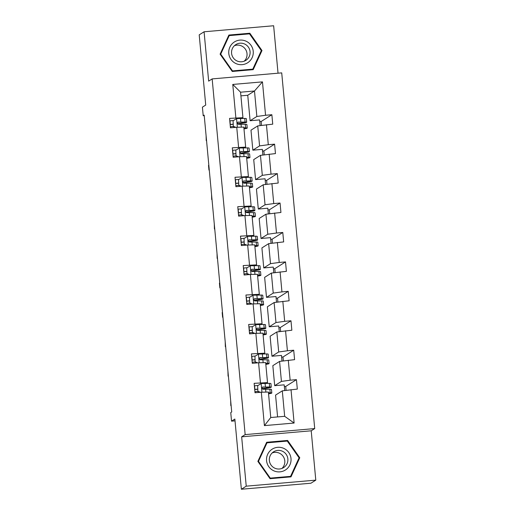 <?xml version="1.0" encoding="UTF-8"?>
<svg xmlns="http://www.w3.org/2000/svg" width="515" height="515" viewBox="0 0 515 515"><rect width="100%" height="100%" fill="white"/><g stroke="black" fill="none" stroke-linecap="round" stroke-linejoin="round"><path stroke-width="0.77" d="M315.792 480.141L311.208 430.798L241.657 436.823L246.234 486.166L315.792 480.141L310.918 483.218L241.361 489.25L234.853 419.056L231.544 421.148L235.02 420.845M246.234 486.166L241.361 489.25M278.036 73.194L273.639 25.75L204.082 31.782L199.208 34.859L205.723 105.054L202.414 107.152L203.206 115.74L204.23 115.65M314.716 428.577L281.718 72.879L212.161 78.904L245.159 434.609L314.716 428.577L311.208 430.798M260.133 125.576L259.605 119.911L250.11 120.735L256.85 116.474L254.487 90.994L262.463 81.872L265.566 115.27L271.862 114.723L261.15 121.501L261.511 125.383M250.11 120.735L247.747 95.262L254.487 90.994L240.576 92.204L242.938 117.678L241.812 118.392M256.85 116.474L265.566 115.27M262.862 155.009L262.335 149.35L252.846 150.174L259.579 145.906L257.725 125.905L272.738 124.16L271.862 114.723M266.442 124.707L268.296 144.709L274.592 144.161L263.88 150.94L264.24 154.822M265.592 184.447L265.071 178.789L255.575 179.606L262.315 175.345L260.455 155.343L275.467 153.592L274.592 144.161M269.171 154.139L271.025 174.141L277.321 173.6L266.616 180.372L266.976 184.261M268.321 213.886L267.8 208.221L258.305 209.045L265.045 204.783L263.191 184.782L278.197 183.031L277.321 173.6M271.901 183.578L273.755 203.58L280.057 203.032L269.345 209.811L269.706 213.693M271.057 243.325L270.53 237.66L261.034 238.484L267.774 234.222L265.92 214.221L280.933 212.47L280.057 203.032M274.63 213.017L276.491 233.018L282.786 232.471L272.075 239.25L272.435 243.132M273.787 272.763L273.259 267.098L263.764 267.922L270.504 263.654L268.65 243.653L283.662 241.908L282.786 232.471M277.366 242.456L279.22 262.457L285.516 261.91L274.804 268.688L275.165 272.57M276.516 302.196L275.989 296.537L266.5 297.361L273.233 293.093L271.379 273.092L286.392 271.347L285.516 261.91M280.096 271.888L281.95 291.896L288.245 291.348L277.534 298.127L277.894 302.009M279.246 331.634L278.724 325.976L269.229 326.793L275.969 322.532L274.109 302.53L289.121 300.779L288.245 291.348M282.825 301.327L284.679 321.328L290.975 320.787L280.269 327.559L280.63 331.448M281.975 361.073L281.454 355.408L271.959 356.232L278.699 351.97L276.845 331.969L291.851 330.218L290.975 320.787M285.555 330.765L287.409 350.767L293.711 350.219L282.999 356.998L283.359 360.88M284.711 390.512L284.183 384.847L274.688 385.671L281.428 381.409L279.574 361.401L294.586 359.657L293.711 350.219M288.284 360.204L290.145 380.205L296.44 379.658L285.728 386.437L286.089 390.319M291.02 389.636L294.117 423.04L264.414 425.615L261.317 392.211L268.392 392.05L270.755 417.523L284.666 416.313L282.304 390.84L297.316 389.095L296.44 379.658M260.442 382.78L258.582 362.779L265.663 362.612L267.517 382.613L254.14 383.327L255.015 392.758L261.317 392.211M257.706 353.341L255.852 333.34L262.933 333.173L264.787 353.174L251.41 353.889L252.286 363.32L258.582 362.779M254.977 323.903L253.123 303.901L260.197 303.734L262.058 323.735L248.681 324.45L249.556 333.887L255.852 333.34M252.247 294.464L250.393 274.463L257.468 274.295L259.322 294.303L245.951 295.011L246.827 304.449L253.123 303.901M249.518 265.032L247.664 245.031L254.738 244.863L256.592 264.865L243.222 265.573L244.097 275.01L250.393 274.463M246.788 235.593L244.928 215.592L252.009 215.424L253.863 235.426L240.486 236.14L241.361 245.571L247.664 245.031M244.052 206.155L242.198 186.153L249.279 185.986L251.133 205.987L237.756 206.702L238.632 216.139L244.928 215.592M241.323 176.716L239.469 156.715L246.543 156.547L248.404 176.548L235.027 177.263L235.902 186.7L242.198 186.153M238.593 147.284L236.739 127.276L243.814 127.115L245.668 147.116L232.297 147.824L233.173 157.262L239.469 156.715M242.938 117.678L229.568 118.392L230.443 127.823L236.739 127.276M235.864 117.845L232.767 84.441L262.463 81.872M231.544 421.148L230.746 412.56L231.718 411.949L204.185 115.122L203.206 115.74M245.668 147.116L244.541 147.824M252.846 150.174L250.985 130.173L257.725 125.905M259.579 145.906L268.296 144.709M248.404 176.548L247.277 177.263M255.575 179.606L253.721 159.605L260.455 155.343M262.315 175.345L271.025 174.141M251.133 205.987L250.007 206.702M258.305 209.045L256.451 189.044L263.191 184.782M265.045 204.783L273.755 203.58M253.863 235.426L252.736 236.14M261.034 238.484L259.18 218.482L265.92 214.221M267.774 234.222L276.491 233.018M256.592 264.865L255.466 265.579M263.764 267.922L261.91 247.921L268.65 243.653M270.504 263.654L279.22 262.457M259.322 294.303L258.195 295.011M266.5 297.361L264.639 277.353L271.379 273.092M273.233 293.093L281.95 291.896M262.058 323.735L260.931 324.45M269.229 326.793L267.375 306.792L274.109 302.53M275.969 322.532L284.679 321.328M264.787 353.174L263.661 353.889M271.959 356.232L270.105 336.231L276.845 331.969M278.699 351.97L287.409 350.767M267.517 382.613L266.39 383.327M274.688 385.671L272.834 365.669L279.574 361.401M281.428 381.409L290.145 380.205M264.414 425.615L270.755 417.523M241.657 436.823L245.159 434.609M204.082 31.782L208.659 81.125L212.161 78.904M247.747 95.262L240.917 95.854M277.591 416.931L275.564 395.108L282.304 390.84M259.766 121.624L261.15 121.501M262.495 151.056L263.88 150.94M265.225 180.495L266.616 180.372M267.955 209.933L269.345 209.811M270.69 239.372L272.075 239.25M273.42 268.804L274.804 268.688M276.149 298.243L277.534 298.127M278.879 327.682L280.269 327.559M281.608 357.12L282.999 356.998M284.344 386.559L285.728 386.437M284.666 416.313L294.117 423.04M232.767 84.441L240.576 92.204M266.661 442.263L257.873 461.382L270.04 478.686L290.988 476.871L299.769 457.751L287.608 440.447L266.661 442.263M232.265 71.469L253.206 69.654L261.993 50.534L249.833 33.237L228.885 35.052L220.098 54.165L232.265 71.469M290.383 476.922L298.906 458.208M286.887 441.104L266.448 442.733M286.791 440.969L287.608 440.447M298.951 458.266L299.769 457.751M252.608 69.705L261.131 50.991M249.112 33.887L228.673 35.516M249.015 33.752L249.833 33.237M261.176 51.056L261.993 50.534M268.489 393.087A12.051 0.67 -5.3 0 1 269.345 393.254A12.051 0.67 -5.3 0 1 268.534 393.576M268.463 392.778L270.188 392.803A14.523 0.805 -5.3 0 1 271.804 393.022A14.523 0.805 -5.3 0 1 268.56 393.84M257.648 385.722L257.918 391.542L257.648 385.722L261.234 383.508L269.313 383.372A14.523 0.805 -5.3 0 1 270.929 383.591L271.263 387.177A14.523 0.805 174.7 0 0 269.648 386.958L262.457 387.151M258.092 385.445L254.552 385.806A6.927 0.386 174.7 0 0 254.371 385.825M258.17 391.387L260.455 392.288M259.914 392.333L257.918 391.542M262.077 388.632A12.051 0.67 -5.3 0 0 268.804 387.402A12.051 0.67 -5.3 0 0 267.465 387.222L262.953 386.99C261.601 387.847 261.672 388.6 263.159 389.25L269.854 389.224A14.523 0.805 -5.3 0 1 271.469 389.437L271.804 393.022M231.113 405.389L230.804 405.588L230.675 400.67M257.706 389.243L254.719 389.552M257.906 391.374L255.092 391.658A6.927 0.386 174.7 0 0 254.919 391.677M254.706 389.411A6.927 0.386 -5.3 0 1 254.88 389.392L257.693 389.108M262.161 388.774A14.523 0.805 174.7 0 0 271.263 387.177M230.804 405.588L231.126 405.556M265.759 363.648A12.051 0.67 -5.3 0 1 266.616 363.815A12.051 0.67 -5.3 0 1 265.804 364.137M265.727 363.339L267.459 363.371A14.523 0.805 -5.3 0 1 269.075 363.59A14.523 0.805 -5.3 0 1 265.83 364.401M254.919 356.283L255.189 362.109L254.919 356.283L258.498 354.075L266.583 353.934A14.523 0.805 -5.3 0 1 268.199 354.153L268.534 357.738A14.523 0.805 174.7 0 0 266.912 357.519L259.727 357.713M255.363 356.007L251.816 356.374A6.927 0.386 174.7 0 0 251.642 356.386M255.44 361.948L257.719 362.85M257.185 362.901L255.189 362.109M259.348 359.193A12.051 0.67 -5.3 0 0 266.075 357.964A12.051 0.67 -5.3 0 0 264.736 357.783L260.217 357.552C258.871 358.408 258.942 359.167 260.429 359.818L267.124 359.785A14.523 0.805 -5.3 0 1 268.74 360.004L269.075 363.59M228.377 375.95L228.068 376.15L227.939 371.238M254.977 359.805L251.99 360.114M255.17 361.936L252.363 362.219A6.927 0.386 174.7 0 0 252.189 362.238M251.977 359.972A6.927 0.386 -5.3 0 1 252.15 359.959L254.964 359.67M259.431 359.335A14.523 0.805 174.7 0 0 268.534 357.738M228.068 376.15L228.396 376.117M263.03 334.209A12.051 0.67 -5.3 0 1 263.886 334.377A12.051 0.67 -5.3 0 1 263.075 334.699M262.998 333.907L264.729 333.932A14.523 0.805 -5.3 0 1 266.345 334.151A14.523 0.805 -5.3 0 1 263.094 334.962M252.183 326.851L252.459 332.671L252.183 326.851L255.768 324.637L263.854 324.495A14.523 0.805 -5.3 0 1 265.47 324.714L265.798 328.3A14.523 0.805 174.7 0 0 264.182 328.081L256.998 328.274M252.633 326.574L249.086 326.935A6.927 0.386 174.7 0 0 248.912 326.954M252.711 332.51L254.989 333.411M254.449 333.463L252.459 332.671M256.612 329.755A12.051 0.67 -5.3 0 0 263.345 328.531A12.051 0.67 -5.3 0 0 262 328.345L257.487 328.113C256.142 328.976 256.213 329.729 257.7 330.379L264.395 330.347A14.523 0.805 -5.3 0 1 266.01 330.566L266.345 334.151M225.647 346.518L225.338 346.711L225.209 341.799M252.241 330.373L249.26 330.675M252.44 332.497L249.633 332.78A6.927 0.386 174.7 0 0 249.453 332.799M249.247 330.54A6.927 0.386 -5.3 0 1 249.421 330.521L252.228 330.231M256.702 329.896A14.523 0.805 174.7 0 0 265.798 328.3M225.338 346.711L225.667 346.685M273.658 470.742A12.334 12.244 57.7 0 0 289.932 464.807A12.334 12.244 57.7 0 0 283.907 448.443A12.334 12.244 57.7 0 0 267.633 454.378A12.334 12.244 57.7 0 0 273.658 470.742M274.727 468.148A9.341 9.27 57.7 0 0 287.879 459.129A9.341 9.27 57.7 0 0 273.613 451.81A9.341 9.27 57.7 0 0 274.727 468.148M281.969 468.418A9.341 9.27 57.7 0 0 272.171 452.936M257.906 461.421L266.223 443.318L267.002 442.829L287.293 441.072L299.08 457.835L290.569 476.356L289.791 476.851L269.957 478.57M290.569 476.356L270.272 478.113L258.485 461.35L267.002 442.829M269.834 478.39L270.272 478.113M258.047 461.627L258.485 461.35M235.883 63.532A12.334 12.244 57.7 0 0 252.157 57.59A12.334 12.244 57.7 0 0 246.131 41.226A12.334 12.244 57.7 0 0 229.857 47.161A12.334 12.244 57.7 0 0 235.883 63.532M236.952 60.931A9.341 9.27 57.7 0 0 250.097 51.912A9.341 9.27 57.7 0 0 235.838 44.593A9.341 9.27 57.7 0 0 236.952 60.931M244.194 61.201A9.341 9.27 57.7 0 0 234.396 45.719M220.124 54.204L228.441 36.108L229.22 35.612L249.518 33.855L261.305 50.618L252.794 69.139L252.015 69.634L232.181 71.353M252.794 69.139L232.497 70.903L220.71 54.133L229.22 35.612M232.059 71.179L232.497 70.903M220.272 54.416L220.71 54.133M260.294 304.777A12.051 0.67 -5.3 0 1 261.156 304.938A12.051 0.67 -5.3 0 1 260.339 305.26M260.268 304.468L261.993 304.494A14.523 0.805 -5.3 0 1 263.609 304.713A14.523 0.805 -5.3 0 1 260.365 305.53M249.453 297.413L249.724 303.232L249.453 297.413L253.039 295.198L261.118 295.056A14.523 0.805 -5.3 0 1 262.734 295.275L263.068 298.861A14.523 0.805 174.7 0 0 261.453 298.642L254.268 298.835M249.904 297.136L246.357 297.496A6.927 0.386 174.7 0 0 246.183 297.516M249.981 303.071L252.26 303.979M251.719 304.024L249.724 303.232M253.882 300.322A12.051 0.67 -5.3 0 0 260.616 299.093A12.051 0.67 -5.3 0 0 259.27 298.912L254.758 298.674C253.412 299.537 253.483 300.29 254.97 300.94L261.665 300.908A14.523 0.805 -5.3 0 1 263.281 301.127L263.609 304.713M222.918 317.079L222.609 317.272L222.171 312.553L222.48 312.36M249.511 300.934L246.531 301.243M249.711 303.058L246.897 303.348A6.927 0.386 174.7 0 0 246.724 303.367M246.518 301.101A6.927 0.386 -5.3 0 1 246.691 301.082L249.498 300.792M253.972 300.457A14.523 0.805 174.7 0 0 263.068 298.861M222.609 317.272L222.931 317.246M257.564 275.338A12.051 0.67 -5.3 0 1 258.427 275.506A12.051 0.67 -5.3 0 1 257.609 275.828M257.539 275.029L259.264 275.055A14.523 0.805 -5.3 0 1 260.88 275.274A14.523 0.805 -5.3 0 1 257.635 276.091M246.724 267.974L246.994 273.793L246.724 267.974L250.309 265.759L258.388 265.624A14.523 0.805 -5.3 0 1 260.004 265.843L260.339 269.429A14.523 0.805 174.7 0 0 258.723 269.21L251.539 269.403M247.174 267.697L243.627 268.058A6.927 0.386 174.7 0 0 243.453 268.077M247.251 273.632L249.53 274.54M248.99 274.585L246.994 273.793M251.153 270.884A12.051 0.67 -5.3 0 0 257.88 269.654A12.051 0.67 -5.3 0 0 256.541 269.474L252.028 269.242C250.683 270.098 250.747 270.851 252.234 271.502L258.936 271.469A14.523 0.805 -5.3 0 1 260.551 271.688L260.88 275.274M220.188 287.64L219.879 287.834L219.442 283.121L219.751 282.922M246.782 271.495L243.795 271.804M246.981 273.62L244.168 273.909A6.927 0.386 174.7 0 0 243.994 273.928M243.782 271.663A6.927 0.386 -5.3 0 1 243.962 271.643L246.769 271.36M251.236 271.025A14.523 0.805 174.7 0 0 260.339 269.429M219.879 287.834L220.201 287.808M254.835 245.9A12.051 0.67 -5.3 0 1 255.691 246.067A12.051 0.67 -5.3 0 1 254.88 246.389M254.809 245.591L256.534 245.623A14.523 0.805 -5.3 0 1 258.15 245.835A14.523 0.805 -5.3 0 1 254.906 246.653M243.994 238.535L244.265 244.361L243.994 238.535L247.58 236.327L255.659 236.185A14.523 0.805 -5.3 0 1 257.275 236.404L257.609 239.99A14.523 0.805 174.7 0 0 255.994 239.771L248.803 239.964M244.438 238.258L240.898 238.619A6.927 0.386 174.7 0 0 240.717 238.638M244.516 244.2L246.801 245.101M246.26 245.146L244.265 244.361M248.423 241.445A12.051 0.67 -5.3 0 0 255.15 240.215A12.051 0.67 -5.3 0 0 253.811 240.035L249.299 239.803C247.947 240.66 248.018 241.419 249.505 242.069L256.2 242.037A14.523 0.805 -5.3 0 1 257.815 242.256L258.15 245.835M217.459 258.202L217.15 258.401L217.021 253.483M244.052 242.056L241.065 242.365M244.245 244.187L241.438 244.471A6.927 0.386 174.7 0 0 241.265 244.49M241.052 242.224A6.927 0.386 -5.3 0 1 241.226 242.205L244.039 241.921M248.507 241.587A14.523 0.805 174.7 0 0 257.609 239.99M217.15 258.401L217.472 258.369M252.105 216.461A12.051 0.67 -5.3 0 1 252.962 216.628A12.051 0.67 -5.3 0 1 252.15 216.95M252.073 216.158L253.805 216.184A14.523 0.805 -5.3 0 1 255.421 216.403A14.523 0.805 -5.3 0 1 252.176 217.214M241.265 209.096L241.535 214.922L241.265 209.096L244.844 206.888L252.929 206.747A14.523 0.805 -5.3 0 1 254.545 206.966L254.88 210.551A14.523 0.805 174.7 0 0 253.258 210.332L246.073 210.526M241.709 208.826L238.162 209.187A6.927 0.386 174.7 0 0 237.988 209.199M241.786 214.761L244.065 215.663M243.531 215.714L241.535 214.922M245.694 212.006A12.051 0.67 -5.3 0 0 252.421 210.777A12.051 0.67 -5.3 0 0 251.075 210.596L246.563 210.365C245.217 211.227 245.288 211.98 246.775 212.631L253.47 212.598A14.523 0.805 -5.3 0 1 255.086 212.817L255.421 216.403M214.723 228.769L214.414 228.963L214.285 224.051M241.323 212.624L238.336 212.927M241.516 214.749L238.709 215.032A6.927 0.386 174.7 0 0 238.535 215.051M238.323 212.785A6.927 0.386 -5.3 0 1 238.497 212.772L241.31 212.483M245.777 212.148A14.523 0.805 174.7 0 0 254.88 210.551M214.414 228.963L214.742 228.937M249.376 187.022A12.051 0.67 -5.3 0 1 250.232 187.19A12.051 0.67 -5.3 0 1 249.421 187.511M249.344 186.72L251.075 186.745A14.523 0.805 -5.3 0 1 252.691 186.964A14.523 0.805 -5.3 0 1 249.44 187.782M238.529 179.664L238.805 185.484L238.529 179.664L242.114 177.45L250.2 177.308A14.523 0.805 -5.3 0 1 251.816 177.527L252.144 181.113A14.523 0.805 174.7 0 0 250.528 180.894L243.344 181.087M238.979 179.387L235.432 179.748A6.927 0.386 174.7 0 0 235.258 179.767M239.057 185.323L241.335 186.23M240.795 186.276L238.805 185.484M242.958 182.574A12.051 0.67 -5.3 0 0 249.691 181.344A12.051 0.67 -5.3 0 0 248.346 181.158L243.833 180.926C242.488 181.789 242.559 182.542 244.046 183.192L250.741 183.16A14.523 0.805 -5.3 0 1 252.356 183.379L252.691 186.964M211.993 199.331L211.684 199.524L211.556 194.612M238.587 183.186L235.606 183.488M238.786 185.31L235.979 185.6A6.927 0.386 174.7 0 0 235.799 185.612M235.593 183.353A6.927 0.386 -5.3 0 1 235.767 183.334L238.574 183.044M243.048 182.709A14.523 0.805 174.7 0 0 252.144 181.113M211.684 199.524L212.013 199.498M246.64 157.59A12.051 0.67 -5.3 0 1 247.503 157.757A12.051 0.67 -5.3 0 1 246.685 158.079M246.614 157.281L248.339 157.307A14.523 0.805 -5.3 0 1 249.955 157.526A14.523 0.805 -5.3 0 1 246.711 158.343M235.799 150.226L236.07 156.045L235.799 150.226L239.385 148.011L247.464 147.876A14.523 0.805 -5.3 0 1 249.08 148.095L249.415 151.674A14.523 0.805 174.7 0 0 247.799 151.462L240.614 151.655M236.25 149.949L232.703 150.309A6.927 0.386 174.7 0 0 232.529 150.329M236.327 155.884L238.606 156.792M238.065 156.837L236.07 156.045M240.228 153.135A12.051 0.67 -5.3 0 0 246.955 151.906A12.051 0.67 -5.3 0 0 245.616 151.725L241.104 151.487C239.758 152.35 239.829 153.103 241.316 153.753L248.011 153.721A14.523 0.805 -5.3 0 1 249.627 153.94L249.955 157.526M209.264 169.892L208.955 170.085L208.517 165.373L208.826 165.173M235.857 153.747L232.877 154.056M236.057 155.871L233.244 156.161A6.927 0.386 174.7 0 0 233.07 156.18M232.864 153.914A6.927 0.386 -5.3 0 1 233.038 153.895L235.844 153.612M240.318 153.277A14.523 0.805 174.7 0 0 249.415 151.674M208.955 170.085L209.277 170.059M243.91 128.151A12.051 0.67 -5.3 0 1 244.773 128.319A12.051 0.67 -5.3 0 1 243.956 128.641M243.885 127.842L245.61 127.868A14.523 0.805 -5.3 0 1 247.226 128.087A14.523 0.805 -5.3 0 1 243.981 128.905M233.07 120.787L233.34 126.606L233.07 120.787L236.655 118.572L244.734 118.437A14.523 0.805 -5.3 0 1 246.35 118.656L246.685 122.242A14.523 0.805 174.7 0 0 245.069 122.023L237.885 122.216M233.514 120.51L229.973 120.871A6.927 0.386 174.7 0 0 229.799 120.89M233.598 126.452L235.876 127.353M235.336 127.398L233.34 126.606M237.499 123.697A12.051 0.67 -5.3 0 0 244.226 122.467A12.051 0.67 -5.3 0 0 242.887 122.287L238.374 122.055C237.029 122.911 237.093 123.664 238.58 124.315L245.275 124.289A14.523 0.805 -5.3 0 1 246.897 124.501L247.226 128.087M206.534 140.453L206.225 140.653L206.097 135.735M233.128 124.308L230.141 124.617M233.327 126.439L230.514 126.722A6.927 0.386 174.7 0 0 230.34 126.742M230.128 124.476A6.927 0.386 -5.3 0 1 230.302 124.456L233.115 124.173M237.582 123.838A14.523 0.805 174.7 0 0 246.685 122.242M206.225 140.653L206.547 140.621M261.144 383.566L261.942 392.198M269.854 389.224L270.188 392.803M259.135 392.404L259.097 392.012M255.195 392.745L255.092 391.658M254.88 389.392L254.552 385.806M269.313 383.372L269.648 386.958M265.611 389.153L265.888 392.108M265.071 383.302L265.405 386.887M258.408 354.127L259.212 362.76M267.124 359.785L267.459 363.371M256.406 362.966L256.367 362.573M252.459 363.307L252.363 362.219M252.15 359.959L251.816 356.374M266.583 353.934L266.912 357.519M262.882 359.715L263.152 362.669M262.341 353.869L262.669 357.455M255.678 324.688L256.483 333.327M264.395 330.347L264.729 333.932M253.67 333.527L253.638 333.141M249.73 333.868L249.633 332.78M249.421 330.521L249.086 326.935M263.854 324.495L264.182 328.081M260.152 330.282L260.423 333.231M259.605 324.431L259.94 328.016M252.949 295.256L253.747 303.889M261.665 300.908L261.993 304.494M250.94 304.088L250.908 303.702M247 304.436L246.897 303.348M246.691 301.082L246.357 297.496M261.118 295.056L261.453 298.642M257.423 300.844L257.693 303.792M256.876 294.992L257.21 298.578M250.219 265.817L251.017 274.45M258.936 271.469L259.264 275.055M248.211 274.656L248.172 274.263M244.271 274.997L244.168 273.909M243.962 271.643L243.627 268.058M258.388 265.624L258.723 269.21M254.687 271.405L254.964 274.36M254.146 265.553L254.481 269.139M247.49 236.379L248.288 245.011M256.2 242.037L256.534 245.623M245.481 245.217L245.443 244.825M241.541 245.558L241.438 244.471M241.226 242.205L240.898 238.619M255.659 236.185L255.994 239.771M251.957 241.966L252.234 244.921M251.417 236.121L251.745 239.707M244.754 206.94L245.558 215.573M253.47 212.598L253.805 216.184M242.752 215.779L242.713 215.386M238.805 216.12L238.709 215.032M238.497 212.772L238.162 209.187M252.929 206.747L253.258 210.332M249.228 212.528L249.498 215.482M248.687 206.682L249.015 210.268M242.024 177.508L242.829 186.14M250.741 183.16L251.075 186.745M240.016 186.34L239.984 185.954M236.076 186.681L235.979 185.6M235.767 183.334L235.432 179.748M250.2 177.308L250.528 180.894M246.498 183.095L246.769 186.044M245.951 177.244L246.286 180.829M239.295 148.069L240.093 156.702M248.011 153.721L248.339 157.307M237.286 156.908L237.254 156.515M233.347 157.249L233.244 156.161M233.038 153.895L232.703 150.309M247.464 147.876L247.799 151.462M243.769 153.657L244.039 156.605M243.222 147.805L243.556 151.391M236.565 118.63L237.364 127.263M245.275 124.289L245.61 127.868M234.557 127.469L234.518 127.076M230.617 127.81L230.514 126.722M230.302 124.456L229.973 120.871M244.734 118.437L245.069 122.023M241.033 124.218L241.31 127.173M240.492 118.366L240.827 121.952"/></g></svg>
